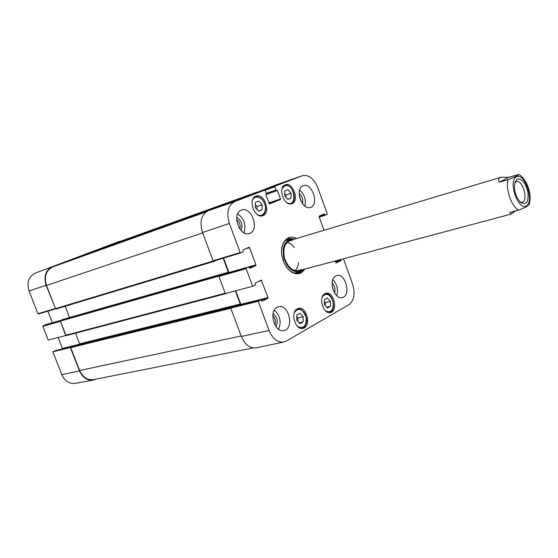 <?xml version="1.0" encoding="UTF-8"?>
<svg xmlns="http://www.w3.org/2000/svg" width="558" height="558" viewBox="0 0 558 558"><rect width="100%" height="100%" fill="white"/><g stroke="black" fill="none" stroke-linecap="round" stroke-linejoin="round"><path stroke-width="0.84" d="M119.579 241.635L91.791 252.321M82.305 255.724L219.636 206.376L82.305 255.724L52.829 266.877C46.014 270.421 43.908 276.622 46.495 285.48L55.521 308.637L56.121 308.986L214.028 261.381M245.241 248.945L249.559 247.626L249.049 247.257L243.058 249.914L242.974 251.916L240.686 252.934L240.17 252.558L229.38 223.451C226.241 212.619 228.062 205.316 234.855 201.536L264.883 190.055L238.392 199.227L208.267 210.715C201.319 214.53 199.401 221.798 202.519 232.526L213.072 260.788L214.077 261.367L216.358 260.307M65.147 306.265L69.534 317.551M223.214 258.228L228.459 272.66M221.826 274.543L221.407 274.25L219.029 275.798M62.747 319.483L60.613 320.404L60.383 321.108L65.879 335.212L66.444 335.56L226.018 293.62M225.648 293.452L227.322 293.013M75.602 333.154L79.724 344.293M235.371 290.878L240.268 304.019L240.073 304.856L239.249 305.275M233.795 306.621L233.377 306.321L231.033 307.946M73.077 345.939L70.943 346.909L70.713 347.627L79.634 370.512C82.758 377.306 87.411 380.333 93.598 379.607L253.283 347.927M499.312 182.222C498.057 179.676 498.636 178.016 501.042 177.256L508.631 177.353L518.745 174.48C518.263 175.379 514.72 177.095 508.108 179.62L499.312 182.222L508.631 177.353M515.669 210.882L511.526 213.986L509.733 212.472L518.577 210.101C522.581 208.699 525.238 207.499 526.543 206.502L529.13 204.646C530.923 198.509 530.191 191.645 526.933 184.063C524.136 178.741 521.423 175.554 518.807 174.508M514.783 182.926L516.422 181.636C522.651 179.327 528.761 200.922 522.239 202.212L520.175 201.968M517.21 179.125L514.901 182.487C513.702 189.957 515.564 196.556 520.509 202.289C526.034 205.63 528.538 202.561 528.035 193.075C525.748 183.164 522.135 178.511 517.21 179.125M42.868 326.311L48.26 340.08L65.698 335.532L60.334 320.892L43.05 325.753L42.868 326.311L60.201 321.429M43.05 325.753L60.508 320.466L45.24 324.812M52.396 322.775L47.862 311.155M82.019 255.487L35.287 273.113C28.639 276.552 26.561 282.522 29.051 291.011L37.937 313.722L38.446 313.987L55.626 308.825L46.112 285.271C43.517 276.405 45.63 270.205 52.445 266.661L82.451 255.676M91.875 252.153L92.063 251.693L119.44 241.349L74.598 258.284M61.798 374.662C64.763 381.093 69.227 383.995 75.197 383.374L93.305 380.075C87.181 380.702 82.577 377.661 79.501 370.944L70.378 347.536L52.85 351.805L61.798 374.662L79.501 370.944M52.85 351.805L55.347 350.647L71.424 346.685M79.766 344.167L62.426 348.45L62.37 348.91M62.426 348.45L58.151 337.506M96.157 379.098L93.305 380.075M101.94 247.933L121.846 240.819M262.03 209.857L258.647 211.224L255.306 207.52L255.376 202.387L258.772 201.054L262.086 204.751L262.03 209.857L258.494 211.057M303.168 316.742L303.14 321.931L299.967 323.745L296.758 320.285L296.8 315.068L299.988 313.289L303.168 316.742L297.965 317.886L296.786 316.609M297.268 308.818L298.46 308.365C306.942 305.951 311.615 327.03 302.882 328.397C295.266 330.559 289.986 312.187 297.268 308.818M324.003 230.273L319.099 216.741L319.218 216.134L324.156 213.944L324.616 214.286L324.826 214.879L319.085 216.678M325.244 215.228L319.239 217.118L325.265 215.228L324.826 214.879M325.286 215.221L327.114 214.405L327.232 213.805L317.767 187.614C313.875 178.518 308.783 174.542 302.492 175.679L276.203 184.817L248.352 195.781M265.21 190.145L274.85 186.811L274.989 186.191L302.492 175.679M274.85 186.811L276.001 189.957L266.466 193.347M276.489 190.334L266.612 193.835L276.496 190.327L276.001 189.957M276.503 190.327L277.403 190.543L280.465 198.927L268.761 202.959M268.949 203.461L280.325 199.548L280.465 198.927M280.325 199.548L269.458 203.907M238.385 199.234L264.883 190.055L266.564 193.612L265.859 195.028L269.479 203.893M249.559 247.626L255.927 264.855L248.666 266.919M249.126 267.415L255.773 265.531L255.927 264.855M255.773 265.531L249.782 268.321M248.54 266.947L246.301 267.993L219.078 275.771L221.547 274.627L248.582 266.933L249.865 268.3M219.078 275.771L218.917 276.433L225.306 293.55L252.676 286.296L246.141 268.677L246.301 267.993M252.676 286.296L255.243 285.033L255.313 283.018L261.221 280.123L268.035 297.609L240.791 304.347L240.756 304.905M261.046 299.981L267.882 298.293L268.035 297.609M267.882 298.293L261.96 301.32M260.774 299.974L258.228 301.278L230.74 308.1L233.516 306.698L260.83 299.953L262.079 301.292M343.484 258.779L352.593 284.001C355.418 293.571 354.218 300.441 348.987 304.619L286.387 341.029L283.848 342.012C277.591 342.717 272.66 338.873 269.054 330.482L258.228 301.278M340.952 259.456L341.119 259.937L335.309 261.486M335.498 262.009L341.008 260.544L341.119 259.937M341.008 260.544L336.118 263.048M335.135 261.011L336.202 263.027M285.201 184.858L285.298 184.824C293.048 181.594 299.848 201.501 291.778 203.733C284.189 206.851 277.375 187.321 285.201 184.858M324.84 293.689L325.879 293.285C333.761 290.955 338.469 311.231 330.343 312.564C323.215 314.67 318.011 296.828 324.84 293.689M335.797 275.966L336.837 275.568C345.688 272.813 351.373 296.005 342.228 297.602C334.151 300.106 328.006 279.425 335.797 275.966M303.085 185.744L303.259 185.681C311.992 182.103 319.594 204.967 310.499 207.395C302.004 210.819 294.359 188.555 303.085 185.744M241.363 210.157L241.6 210.066C251.804 205.972 260.007 230.67 249.398 233.495C239.501 237.359 231.256 213.449 241.363 210.157M277.193 307.214L278.582 306.691C288.932 303.698 294.589 328.878 283.924 330.58C274.606 333.238 268.259 311.218 277.193 307.214M255.885 196.158L255.996 196.116C264.339 192.67 271.411 213.309 262.727 215.716C254.567 219.022 247.487 198.822 255.885 196.158M296.5 238.503C288.033 233.516 279.656 242.793 281.797 255.39L283.764 262.33C288.57 271.844 294.324 275.415 301.027 273.043L305.128 269.005M272.806 315.605C275.317 318.311 276.015 321.429 274.899 324.951M332.226 286.017L333.3 290.411M299.388 196.29L301.062 201.299M236.641 219.447C239.675 221.965 240.728 225.139 239.814 228.968M287.858 199.415L284.726 195.774L284.74 190.871L287.921 189.622L291.032 193.256L291.018 198.132L287.858 199.415M291.018 198.132L287.726 199.262M286.01 197.267L286.017 194.993L284.733 193.493M291.032 193.256L286.017 194.993M297.944 321.561L297.965 317.886M303.14 321.931L299.088 322.803M257.008 209.403L257.043 206.495L255.348 204.605M262.086 204.751L257.043 206.495M330.434 306.384L327.469 308.072L324.449 304.759L324.4 299.709L327.379 298.049L330.378 301.362L330.434 306.384L326.695 307.221M325.251 305.638L325.223 302.541L324.421 301.662M330.378 301.362L325.223 302.541M297.784 273.218L301.599 270.253M292.838 239.291L288.033 238.768M293.515 239.396L292.427 239.256C284.636 240.372 281.783 246.803 283.882 258.549C288.249 269.654 294.045 273.636 301.271 270.504L302.122 269.807M292.594 240.149C285.229 241.196 282.536 247.271 284.524 258.368C288.646 268.858 294.122 272.618 300.943 269.66M294.338 247.536C292.169 244.662 289.735 242.918 287.028 242.305M295.07 270.742C297.058 268.796 298.216 266.033 298.558 262.448M230.74 308.1L241.328 336.467C244.934 344.767 249.935 348.548 256.324 347.815L283.848 342.012M240.791 304.347L235.741 290.781M228.94 272.52L223.577 258.117M240.686 252.934L213.581 261.144L240.651 252.941M276.029 326.723C278.344 321.582 277.361 317.181 273.085 313.519M278.602 329.269C281.574 321.903 280.151 315.521 274.327 310.129M334.633 293.117C335.567 289.323 334.744 285.947 332.163 282.997M336.795 295.768C338.462 289.679 337.151 284.315 332.861 279.67M302.562 203.698C303.273 199.666 302.136 196.256 299.144 193.466M304.961 206.118C306.209 199.75 304.424 194.4 299.604 190.076M241.112 230.552C243.079 225.034 241.614 220.647 236.731 217.397M243.999 232.805C246.364 225.007 244.264 218.694 237.687 213.86M303.594 269.416L300.19 272.457L298.656 273.043C294.087 273.985 289.853 271.774 285.947 266.417M281.518 250.765C282.034 244.153 284.482 240.052 288.87 238.461L294.98 238.964M256.945 192.154L119.321 241.726M229.477 202.631L92.021 252.056M206.048 211.928L52.829 266.877M202.652 232.895L46.495 285.48M213.191 260.991L55.521 308.637M228.417 272.192L69.52 317.502M221.407 274.25L62.684 319.504M219.294 275.227L60.613 320.404M218.869 276.119L60.383 321.108M225.188 293.243L65.879 335.212M240.268 304.019L79.738 343.798M240.073 304.856L233.697 306.433M233.377 306.321L72.986 345.96M231.291 307.374L70.943 346.909M230.81 308.288L70.713 347.627M241.161 336.014L79.634 370.512M518.577 210.101C511.421 206.446 505.36 188.862 508.108 179.62M526.382 205.881C518.082 211.043 507.787 181.099 516.401 176.767C524.757 172.262 534.627 201.159 526.382 205.881M55.179 308.532L37.937 313.722M52.445 266.661L35.287 273.113M87.815 253.744L91.819 252.244M92.063 251.693L74.674 258.235M46.112 285.271L29.051 291.011M252.335 200.761C254.322 194.414 262.316 196.646 264.729 204.075C267.38 211.419 262.448 218.087 256.994 214.328M294.436 312.341C298.9 307.312 302.778 308.923 306.084 317.188C306.572 326.081 303.733 329.171 297.547 326.458M301.264 328.439L301.669 328.376C304.194 327.692 305.777 325.628 306.412 322.182C306.942 321.017 306.586 318.451 305.338 314.475C303.231 310.506 300.574 308.644 297.358 308.888L296.968 308.999M282.034 188.806L284.719 185.856C294.673 182.368 297.965 208.929 286.77 202.631M290.272 203.956L290.572 203.865C298.676 201.647 292.029 182.201 284.273 185.465M261.081 215.96L261.514 215.841C263.669 215.011 265.001 213.142 265.51 210.233C265.734 209.669 266.075 205.832 263.048 200.461C260.544 197.372 257.852 196.144 254.971 196.772L254.553 196.946M322.336 296.73C326.465 292.371 330.05 294.059 333.091 301.787C333.754 310.06 331.271 313.129 325.635 310.994M328.85 312.613L329.136 312.564C337.29 311.259 332.694 291.443 324.791 293.808L324.519 293.885M292.434 239.256L287.565 238.984M297.268 273.281L301.271 270.497M291.953 239.236L290.397 239.187L285.305 240.658M294.471 273.036L299.576 271.627L300.874 270.769M320.376 215.625L324.616 214.286M274.989 186.191L248.54 195.363M276.001 184.893L302.296 175.756M265.824 194.644L277.403 190.543M240.17 252.558L213.072 260.788M218.917 276.433L246.141 268.677M258.996 281.211L261.709 280.486M202.519 232.526L229.38 223.451M241.328 336.467L269.054 330.482M208.267 210.715L234.855 201.536M257.008 192.133L119.454 241.677M214.077 261.367L56.121 308.986M221.442 274.243L62.712 319.49M226.081 293.606L66.444 335.56M233.418 306.307L73.028 345.946M501.042 177.256L290.111 240.421M511.526 213.986L298.683 270.728M71.452 346.671L55.402 350.633M38.411 313.994L55.633 308.825M301.669 328.376L301.32 328.446M254.971 196.772L254.601 196.904M261.514 215.841L261.144 215.96M221.589 274.613L248.582 266.933M233.572 306.677L260.83 299.953"/></g></svg>
